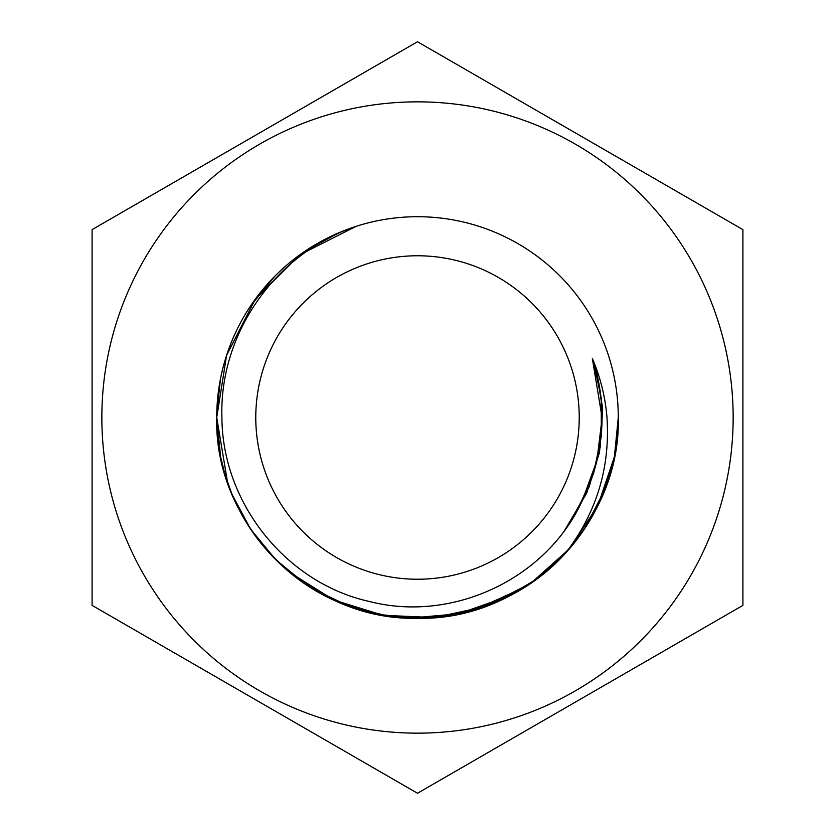 <?xml version="1.0" encoding="UTF-8"?>
<svg xmlns="http://www.w3.org/2000/svg" width="835" height="835" viewBox="0 0 835 835"><rect width="100%" height="100%" fill="white"/><g stroke="black" fill="none" stroke-linecap="round" stroke-linejoin="round"><path stroke-width="1.25" d="M101.849 417.5A315.651 315.651 0 0 0 417.5 733.151A315.651 315.651 0 0 0 733.151 417.5A315.651 315.651 0 0 0 417.5 101.849A315.651 315.651 0 0 0 101.849 417.5M92.09 605.375L92.09 229.625L417.5 41.75L742.91 229.625L742.91 605.375L417.5 793.25L92.09 605.375M255.771 417.5A161.729 161.729 0 0 0 417.5 579.229A161.729 161.729 0 0 0 579.229 417.5A161.729 161.729 0 0 0 417.5 255.771A161.729 161.729 0 0 0 255.771 417.5M221.922 417.5C222.214 502.92 286.04 583.258 369.759 601.576C452.716 622.816 546.487 578.968 582.235 500.781C595.376 474.374 601.983 446.621 602.066 417.5C602.056 397.429 598.81 377.744 592.328 358.445C600.438 377.368 605.323 397.053 606.982 417.5C610.291 467.37 596.649 512.377 566.078 552.54A200.776 200.776 0 0 0 356.201 226.306C276.041 252.629 219.062 333.384 221.922 417.5M356.034 226.368L299.817 254.821L255.218 299.274L226.598 355.313L216.724 417.5L226.609 355.261L255.312 299.149L299.974 254.717L356.201 226.306A200.776 200.776 0 0 0 216.724 417.5C215.587 498.401 269.141 576.515 344.949 604.717C420.308 634.924 512.032 613.422 566.078 552.54A200.776 200.776 0 0 1 216.724 417.5C213.927 524.672 310.213 621.083 417.469 618.276C524.839 621.073 621.031 524.724 618.276 417.5L614.393 456.808L602.953 494.435M220.597 456.735L224.991 474.541M225.012 474.593L231.932 494.163M232.005 494.33L250.364 528.743M250.876 529.515L275.759 559.701L306.215 584.615L340.795 603.047L378.359 614.424L417.479 618.276L456.432 614.466L494.111 603.089L528.659 584.698M584.385 529.119L604.874 489.634M614.445 456.557L618.203 422.823M216.724 418.199L220.649 456.985M280.445 564.22L288.503 571.359M289.922 572.528L333.708 599.958L383.035 615.301L434.524 617.545L484.905 606.628L530.935 583.164L569.46 548.731L597.87 505.686L614.372 456.891M283.138 566.694L314.659 589.938L350.262 606.69L388.285 616.136L427.541 618.025L466.389 612.232L503.317 599.019L537.072 578.791L566.099 552.509M280.602 564.366L311.685 588.132M356.837 608.892L376.491 614.049L342.486 603.736M380.029 614.748L417.531 618.276M456.672 614.414L509.757 595.814M534.515 580.659L562.821 556.037M216.724 417.5L227.621 482.766M251.345 530.225L273.494 557.404M298.993 579.563L327.988 597.223M409.609 618.119L460.388 613.641M473.852 610.208L525.215 586.942M548.929 569.282L562.769 556.1M339.125 232.652L309.388 248.319M273.233 277.867L251.064 305.213M339.73 232.401L306.445 250.239L291.999 260.781M274.955 276.103L250.584 305.913M220.513 378.673L216.756 413.69M592.328 358.445L602.066 417.5M602.066 418.011L596.962 460.555L582.235 500.781M593.361 360.866L601.21 398.034L601.336 436.016L593.654 473.215L578.551 508.077M595.021 365.02L602.254 405.685L600.292 446.934L589.218 486.721L569.616 523.075M595.95 367.473L602.651 409.714L599.53 452.361L586.692 493.151L564.857 529.933"/></g></svg>
